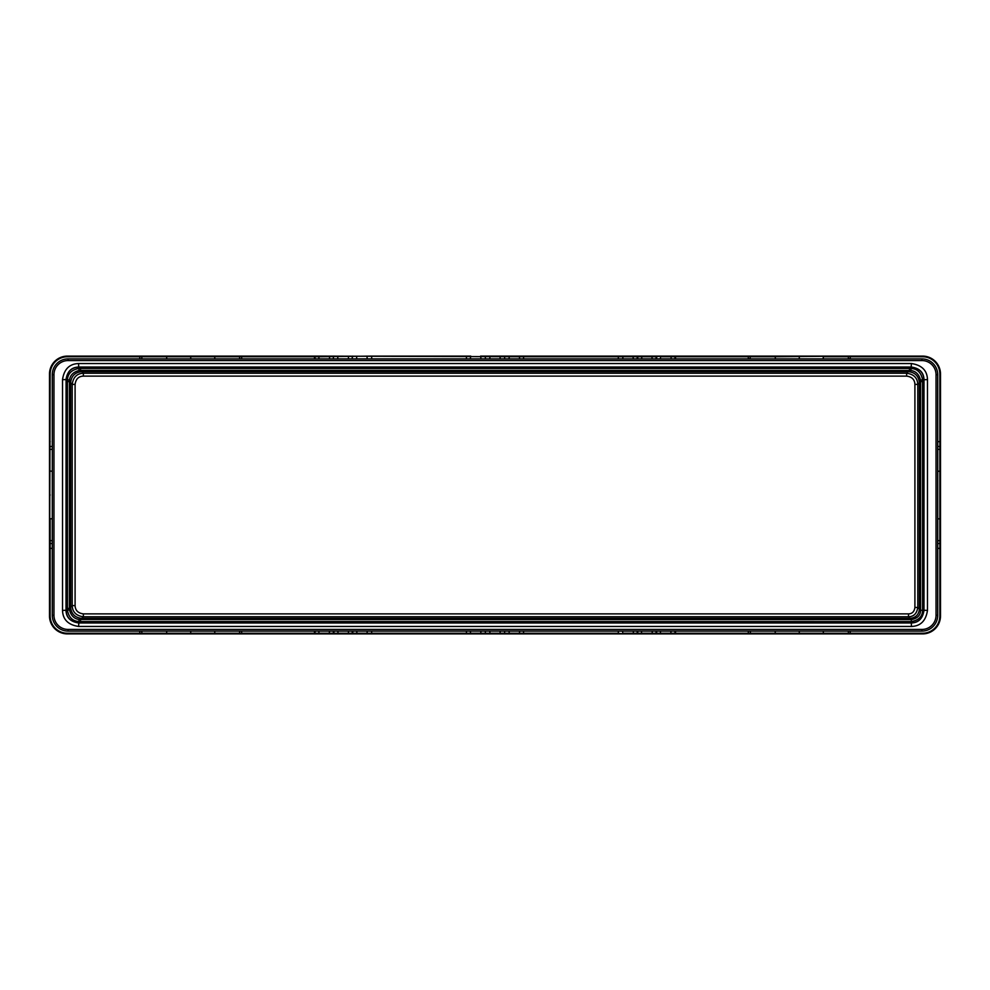 <?xml version="1.0" encoding="UTF-8"?>
<svg xmlns="http://www.w3.org/2000/svg" width="990" height="990" viewBox="0 0 990 990"><rect width="100%" height="100%" fill="white"/><g stroke="black" fill="none" stroke-linecap="round" stroke-linejoin="round"><path stroke-width="1.49" d="M315.03 358.887L315.055 356.103L67.431 356.103A17.931 17.931 0 0 0 49.5 374.034L49.5 615.966A17.931 17.931 0 0 0 67.431 633.897L166.543 633.897L142.164 633.897L141.595 631.113M315.055 356.103L319.349 356.103L318.904 356.746L67.431 356.746A17.276 17.276 0 0 0 50.156 374.034L49.5 615.966A17.931 17.931 0 0 0 67.431 633.897L67.431 633.254L139.776 633.254L139.776 631.113L139.776 633.897M50.156 374.034L49.5 374.034L49.5 471.03L52.284 471.228M139.776 633.254L241.671 633.254L241.671 631.113L241.671 633.254L315.03 633.254L315.03 631.113M52.284 615.322A15.79 15.79 0 0 0 68.087 631.113L921.913 631.113A15.79 15.79 0 0 0 937.716 615.322A15.79 15.79 0 0 1 921.913 631.113L921.913 629.442L68.087 629.442L68.087 631.113A15.79 15.79 0 0 1 52.284 615.322L52.284 374.678A15.79 15.79 0 0 1 68.087 358.887L921.913 358.887A15.79 15.79 0 0 1 937.716 374.678L937.716 615.322L936.045 615.322L936.045 374.678A14.12 14.12 0 0 0 921.913 360.558L68.087 360.558A14.12 14.12 0 0 0 53.955 374.678L53.955 615.322L52.284 615.322M674.97 631.113L674.97 633.254L748.329 633.254L748.329 633.897L319.349 633.897L318.904 633.254L315.03 633.254L315.055 633.897L214.892 633.897L239.283 633.897L239.84 631.113M319.349 633.897L315.055 633.897M748.329 633.897L922.569 633.897A17.931 17.931 0 0 0 940.5 615.966L940.5 374.034A17.931 17.931 0 0 0 922.569 356.103L670.651 356.103L671.096 356.746L674.97 356.746L674.945 356.103M748.329 633.254L748.329 631.113L748.329 633.254L848.405 633.254L847.836 633.897L823.457 633.897L823.259 631.113M775.294 631.113L775.108 633.897L670.651 633.897L671.096 631.113M674.945 633.897L674.97 633.254L660.454 633.254L660.887 633.897L651.766 633.897L652.212 633.254L660.454 633.254L656.085 633.254L656.061 633.897M656.085 633.254L656.085 631.113L656.085 633.254L641.57 633.254L642.015 633.897L632.895 633.897L633.34 633.254L641.57 633.254L637.213 633.254L637.189 633.897M623.131 633.897L618.329 633.254L618.329 631.113L618.329 633.897L523.574 633.897L523.574 631.113L523.574 633.254L371.671 633.254L371.671 631.113L371.671 633.254L352.786 633.254L352.811 633.897M519.701 631.113L519.243 633.897L509.417 633.897L508.971 631.113M466.426 633.254L466.426 631.113L466.426 633.897L371.671 633.897L371.671 633.254M166.741 631.113L166.543 633.897L214.892 633.897L214.706 631.113M62.519 379.615C64.09 369.196 69.448 363.837 78.594 363.54L911.406 363.54C921.826 365.112 927.185 370.47 927.482 379.615L927.482 610.385C925.91 620.804 920.552 626.163 911.406 626.46L78.594 626.46C68.174 624.888 62.816 619.53 62.519 610.385L62.519 379.615L66.008 379.615C67.246 371.46 71.428 367.265 78.594 367.043L911.406 367.043C919.562 368.268 923.757 372.463 923.992 379.615L923.992 610.385C922.754 618.54 918.572 622.735 911.406 622.957L78.594 622.957C70.439 621.732 66.243 617.537 66.008 610.385L66.095 379.702C67.134 371.708 71.317 367.513 78.668 367.117L78.594 363.54M674.97 358.887L674.97 356.746L748.329 356.746L748.329 356.103M68.087 360.558L68.087 358.887A15.79 15.79 0 0 0 52.284 374.678L53.955 374.678M319.349 356.103L523.574 356.746L523.574 358.887L523.574 356.746L618.329 356.746L618.329 358.887L618.329 356.746L637.213 356.746L637.201 358.887L637.213 356.746L656.085 356.746L656.085 358.887L656.085 356.746L660.887 356.103L656.061 356.103L670.651 356.103M618.329 356.746L618.329 356.103L519.243 356.103L656.061 356.103L656.085 356.746M481.029 358.887L480.583 356.103L519.243 356.103L519.701 358.887M466.426 356.746L466.426 358.887L466.426 356.103L371.671 356.103L470.757 356.103L470.3 358.887M241.671 356.746L241.671 358.887L241.671 356.103L214.892 356.103L214.706 358.887M166.741 358.887L166.543 356.103L139.776 356.103L139.776 358.887L139.776 356.746M850.224 356.103L850.224 356.746L922.569 356.746L850.224 356.746L850.224 358.887L850.224 356.746L847.836 356.103L775.294 356.746L775.294 358.887M750.16 358.887L750.16 356.746L775.294 356.746L775.108 356.103L750.717 356.103L748.329 356.746L748.329 358.887L748.329 356.746M318.904 358.887L318.904 356.746L371.671 356.103L371.671 358.887L371.671 356.746M352.799 356.746L352.811 356.103M637.213 356.746L637.189 356.103M333.915 356.746L333.939 356.103M848.405 631.113L848.405 633.254L850.224 633.254L850.224 631.113L850.224 633.254L922.569 633.254A17.276 17.276 0 0 0 939.844 615.966L939.844 548.361L937.716 548.361L939.844 548.361L939.844 471.228L940.5 471.03L940.5 374.034L939.844 374.034A17.276 17.276 0 0 0 922.569 356.746L922.569 356.103M352.786 633.254L352.786 631.113L352.799 633.254L348.43 633.254L348.43 631.113M347.985 633.897L348.43 633.254L333.915 633.254L333.915 631.113L333.939 633.897M637.213 631.113L637.213 633.254L637.201 631.113M850.224 633.897L850.224 633.254L922.569 633.254L922.569 633.897A17.931 17.931 0 0 0 940.5 615.966L940.5 518.97L937.716 518.772M83.358 376.113L906.642 376.113C911.951 376.831 914.711 379.591 914.909 384.38L914.909 607.476C914.29 611.672 912.149 613.8 908.511 613.887L83.358 613.887C78.049 613.169 75.29 610.409 75.091 605.62L75.091 384.38C75.809 379.071 78.569 376.311 83.358 376.113L83.358 373.23L906.642 373.23C913.795 374.208 917.52 377.92 917.792 384.38L917.792 607.476C916.876 613.54 913.782 616.634 908.511 616.77L83.358 616.77C76.205 615.792 72.48 612.08 72.208 605.62L72.208 384.38C73.186 377.227 76.898 373.515 83.358 373.23L80.549 370.421L79.052 370.52C73.371 371.968 70.179 375.148 69.498 380.086L67.431 379.702L67.382 381.571L67.431 610.298C68.83 617.314 72.567 621.052 78.668 621.534L911.332 621.584C918.708 620.26 922.482 616.498 922.618 610.298L922.569 379.702C921.17 372.686 917.433 368.948 911.332 368.466L78.668 368.466C71.664 369.852 67.914 373.601 67.431 379.702L66.095 379.702L66.095 610.298L62.519 610.385M69.498 380.086L69.399 381.571L67.382 381.571M914.909 384.38L917.792 384.38L919.376 382.796C918.72 376.027 914.995 372.314 908.238 371.646L81.762 371.646C75.005 372.314 71.28 376.027 70.624 382.796L70.624 607.204C71.28 613.973 75.005 617.686 81.762 618.354L910.095 618.354C915.725 617.797 918.831 614.703 919.376 609.06L920.601 610.286L923.905 610.298C922.866 618.292 918.683 622.487 911.332 622.883L78.668 622.883C70.674 621.844 66.478 617.649 66.095 610.298L69.498 609.914C70.946 615.607 74.126 618.787 79.052 619.48L911.32 619.579L911.406 626.46M914.909 607.476L917.792 607.476L919.376 609.06L919.376 382.796L920.601 381.571L920.502 380.086C919.054 374.393 915.874 371.213 910.949 370.52L80.549 370.421L80.549 368.416M79.052 370.52L78.668 367.117L911.332 367.117C919.326 368.156 923.521 372.351 923.905 379.702L927.482 379.615M908.511 613.887L908.511 616.77L911.32 619.579C917.396 618.478 920.49 615.384 920.601 610.286L920.601 381.571L922.618 381.571M75.091 605.62L72.208 605.62L69.399 608.429L69.498 609.914M937.716 471.228L939.844 471.228L939.844 441.639L937.716 441.639L940.5 441.639M940.5 495L939.844 495M799.277 358.887L799.277 356.746M675.514 358.887L675.514 356.746M656.642 358.887L656.642 356.746M637.758 358.887L637.758 356.746M504.64 358.887L504.64 356.103M50.156 441.639L49.5 441.639M50.156 495L49.5 495M190.724 356.746L190.724 358.887M314.486 356.746L314.486 358.887M333.358 356.746L333.358 358.887M352.242 356.746L352.242 358.887M485.36 356.103L485.36 358.887M799.277 633.254L799.277 631.113M675.514 633.254L675.514 631.113M656.642 633.254L656.642 631.113M637.758 633.254L637.758 631.113M504.64 633.897L504.64 631.113M52.284 518.772L50.156 518.772L50.156 548.361L52.284 548.361L49.5 548.361M190.724 631.113L190.724 633.254M314.486 631.113L314.486 633.254M333.358 631.113L333.358 633.254M352.242 631.113L352.242 633.254M485.36 631.113L485.36 633.897M50.156 548.361L50.156 615.966L49.5 615.966M50.156 615.966A17.276 17.276 0 0 0 67.431 633.254M241.671 633.254L241.671 633.897M333.915 633.254L318.904 633.254L318.904 631.113M936.045 615.322A14.12 14.12 0 0 1 921.913 629.442M68.087 629.442A14.12 14.12 0 0 1 53.955 615.322M936.045 374.678L937.716 374.678M937.716 449.151L940.5 449.621M940.5 446.775L937.716 446.304M939.844 441.639L939.844 374.034M823.259 358.887L823.259 356.746L848.405 356.746L848.405 358.887M921.913 360.558L921.913 358.887M49.5 543.225L52.284 543.696M52.284 540.849L49.5 540.379M49.5 449.621L52.284 449.151M52.284 446.304L49.5 446.775M67.431 356.746L67.431 356.103M348.43 356.746L348.43 358.887M356.66 356.746L356.66 358.887M366.869 356.103L367.315 358.887M490.149 356.103L489.704 358.887M499.851 356.103L500.296 358.887M509.417 356.103L508.971 358.887M523.574 356.103L523.574 356.746M623.131 356.103L622.685 358.887M632.895 356.103L633.34 358.887M642.015 356.103L641.57 358.887M651.766 356.103L652.212 358.887M671.096 358.887L671.096 356.746L660.454 356.746L660.454 358.887M337.788 356.746L337.788 358.887M329.546 356.746L329.546 358.887M239.84 358.887L239.283 356.103M142.164 356.103L141.595 358.887M939.844 615.966L940.5 615.966M618.329 633.254L523.574 633.254M499.851 633.897L500.296 631.113M490.149 633.897L489.704 631.113M480.583 633.897L481.029 631.113M470.757 633.897L470.3 631.113M366.869 633.897L367.315 631.113M357.105 633.897L356.66 631.113M338.233 633.897L337.788 631.113M329.113 633.897L329.546 631.113M637.213 633.254L622.685 633.254L622.685 631.113M633.34 633.254L633.34 631.113M641.57 633.254L641.57 631.113M652.212 633.254L652.212 631.113M660.454 633.254L660.454 631.113M750.16 631.113L750.717 633.897M940.5 543.225L937.716 543.696M939.844 548.361L940.5 548.361M937.716 540.849L940.5 540.379M911.406 363.54L910.949 370.52M927.482 610.385L923.905 610.298L923.905 379.702L920.502 380.086M78.594 626.46L79.052 619.48M75.091 384.38L72.208 384.38L69.399 381.571L69.399 608.429L67.382 608.429M906.642 376.113L906.642 373.23L909.451 370.421L909.451 368.416M83.358 613.887L83.358 616.77L80.549 619.579L80.549 621.584"/></g></svg>
